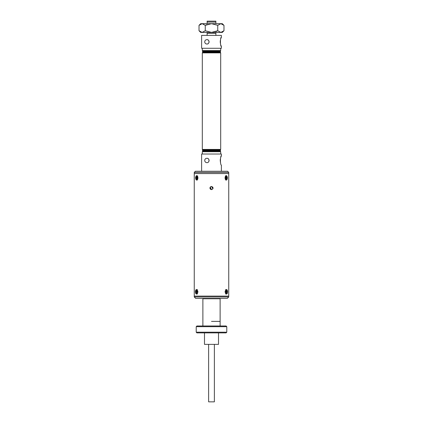 <?xml version="1.0" encoding="UTF-8"?>
<svg xmlns="http://www.w3.org/2000/svg" width="423" height="423" viewBox="0 0 423 423"><rect width="100%" height="100%" fill="white"/><g stroke="black" fill="none" stroke-linecap="round" stroke-linejoin="round"><path stroke-width="0.63" d="M211.5 321.39L220.119 321.39L211.5 321.39M196.214 326.678L196.901 325.985L226.099 325.985L226.786 326.678L196.214 326.678L196.214 332.192L226.786 332.192L226.786 326.678M226.786 332.192L226.099 332.885L196.901 332.885L196.214 332.192M204.489 332.885L204.489 344.375L218.511 344.375L218.511 332.885M220.119 325.985L220.119 298.765A0.37 0.37 0 0 1 220.489 298.4M220.119 298.765L202.881 298.765A0.37 0.37 0 0 0 202.511 298.4M202.881 298.765L202.881 325.985M227.304 298.4L195.696 298.4L194.257 296.962L228.743 296.962L227.304 298.4M228.743 172.42L194.257 172.42L195.41 171.267L227.59 171.267L228.743 172.42L228.743 296.1L194.257 296.1L228.743 296.1L228.743 296.962M194.257 172.42L194.257 296.962M208.629 344.375L208.629 401.85L214.371 401.85L214.371 344.375M194.257 173.567L228.743 173.567L194.257 173.567M210.337 187.008L211.5 186.49C209.485 187.526 209.485 188.568 211.5 189.615L211.807 189.583L211.5 189.615L210.189 187.199M209.972 188.383L211.5 189.615L210.908 189.499M210.903 189.499L210.538 189.282M210.199 188.917L209.972 188.378M210.908 186.606L211.5 186.49L212.943 188.653M225.062 177.866L225.75 180.066L227.5 177.866L225.75 175.667L225.062 177.866M227.352 290.421L225.75 289.602L225.062 291.801L225.75 294.001L227.352 293.181M212.806 188.912L211.5 189.615C213.515 188.573 213.515 187.532 211.5 186.49M212.605 186.95L213.065 188.05M210.199 187.183L209.945 187.891M195.648 293.181L197.25 294.001L197.938 291.801L197.25 289.602L195.648 290.421M197.938 177.866L197.25 175.667L195.5 177.866L197.25 180.066L197.938 177.866M212.97 188.589L212.875 187.31M204.716 41.84C204.906 43.236 205.636 43.966 206.9 44.024C209.676 44.283 209.686 39.408 206.9 39.656C205.636 39.714 204.906 40.444 204.716 41.84M221.388 37.187L221.388 35.405L201.612 35.405L201.612 48.275L221.388 48.275L221.388 46.493C220.15 46.768 220.156 36.912 221.388 37.187L220.832 38.541M220.351 40.418L220.283 40.983M220.251 41.38L220.283 42.734M220.42 43.638L220.61 44.431M220.827 45.124L221.388 46.493M202.305 48.275L202.305 50.575L220.695 50.575L220.695 48.275M220.626 51.728L202.374 51.728L202.913 52.267L220.087 52.267L220.626 51.728L220.087 51.183L202.913 51.183L202.305 50.575M211.5 52.875L202.305 52.875L202.305 149.43L220.695 149.43L220.695 52.875L211.5 52.875M220.626 150.577L202.374 150.577L202.913 151.117L220.087 151.117L220.626 150.577L220.087 150.038L202.913 150.038L202.305 149.43M220.087 151.117L220.695 151.73L202.305 151.73L202.305 154.025M220.695 151.73L220.695 154.025M204.716 160.465C204.906 161.861 205.636 162.591 206.9 162.649C209.676 162.903 209.686 158.028 206.9 158.281C205.636 158.339 204.906 159.069 204.716 160.465M221.388 171.267L221.388 165.118C220.15 165.388 220.156 155.532 221.388 155.807L221.388 154.025L201.612 154.025L201.612 171.267M221.388 155.807L220.832 157.166M220.351 159.043L220.283 159.608M220.251 160L220.283 161.359M220.42 162.263L220.61 163.056M206.9 158.281A2.184 2.184 0 0 1 207.693 158.429M208.068 158.62A2.184 2.184 0 0 1 208.904 161.332M206.487 162.606A2.184 2.184 0 0 1 204.917 161.369M206.9 39.656A2.184 2.184 0 0 1 208.407 43.421M208.068 43.685A2.184 2.184 0 0 1 207.693 43.876M207.302 43.987A2.184 2.184 0 0 1 206.9 44.024M206.487 43.987A2.184 2.184 0 0 1 206.096 43.87M205.731 43.685A2.184 2.184 0 0 1 205.414 43.437M205.134 43.12A2.184 2.184 0 0 1 204.769 42.311M204.769 159.994A2.184 2.184 0 0 1 206.096 158.435M207.133 35.405L207.133 33.332L215.867 33.332L215.867 35.405M215.867 32.307L215.867 33.332M207.133 33.332L207.133 32.307M215.867 22.07L215.867 23.677L215.867 22.07L207.133 22.07L207.133 21.15L215.867 21.15L215.867 22.07L215.867 21.15M207.133 23.677L207.133 21.15M207.133 24.529L205.261 25.348L211.5 23.677L217.739 25.348L220.859 23.677L217.739 25.348L217.739 30.742L211.5 32.412L200.698 32.412L199.022 30.742L199.022 25.348L202.141 23.677L220.859 23.677L223.979 25.348L223.979 30.742L220.859 32.412L217.739 30.742L215.867 31.566M203.733 24.137L202.141 23.677L205.261 25.348L205.261 30.742L202.141 32.412L199.022 30.742M200.544 31.952L202.141 32.412M220.859 23.677L222.302 23.677L223.979 25.348M223.979 30.742L222.302 32.412L211.5 32.412L205.261 30.742M199.022 25.348L200.698 23.677L202.141 23.677M197.684 177.575L196.965 177.491L197.684 177.464L197.689 178.199L196.97 178.226L197.689 178.152M197.689 178.131L195.886 178.273L197.689 178.12M197.906 177.819A2.242 1.121 -90 0 0 196.764 175.624A2.242 1.121 -90 0 0 195.664 177.914A2.242 1.121 -90 0 0 196.806 180.108A2.242 1.121 -90 0 0 197.906 177.819M196.97 178.226L196.986 179.664L196.621 179.68L196.605 178.242M195.886 178.273L195.881 177.538L196.595 177.507L196.584 176.068L196.949 176.053L196.965 177.491M195.881 177.538L197.684 177.644M225.322 177.634L227.13 177.686L227.093 178.421L226.014 178.231M226.379 178.321L226.009 178.268M227.13 177.686L225.316 177.697M226.379 178.273L226.305 179.701L225.94 179.622L226.014 178.194L225.3 178.046L225.337 177.316L226.051 177.464L226.125 176.031L226.49 176.111L226.104 176.428M226.49 176.111L226.416 177.538M227.331 178.099A2.242 1.121 90 0 0 226.331 175.635A2.242 1.121 90 0 0 225.099 177.634A2.242 1.121 90 0 0 226.099 180.098A2.242 1.121 90 0 0 227.331 178.099M226.474 289.559A2.242 1.121 90 0 0 225.359 292.044A2.242 1.121 90 0 0 226.474 294.043A2.242 1.121 90 0 0 227.585 291.553A2.242 1.121 90 0 0 226.474 289.559L226.088 289.559A2.242 1.121 90 0 0 225.633 289.755M226.268 291.436L227.347 291.236L227.389 291.97L226.675 292.124L226.754 293.557L226.368 293.234M226.675 292.124L225.575 292.029M226.633 291.341L226.263 291.389M225.581 292.119L226.31 292.208L225.596 292.367L225.554 291.632L226.268 291.473L226.189 290.046L226.554 289.966L226.633 291.394M226.754 293.557L226.39 293.636L226.31 292.208M225.633 293.848A2.242 1.121 90 0 0 226.088 294.043L226.474 294.043M227.389 291.97L225.575 291.965M197.367 289.755A2.242 1.121 -90 0 0 196.912 289.559L196.526 289.559A2.242 1.121 -90 0 0 195.41 291.886A2.242 1.121 -90 0 0 196.526 294.043A2.242 1.121 -90 0 0 197.647 291.717A2.242 1.121 -90 0 0 196.526 289.559M197.425 291.5L196.706 291.421L197.425 291.368L197.435 292.103L196.721 292.156L196.748 293.588L196.378 293.62L196.351 292.182L195.632 292.235L197.435 292.066M196.721 292.156L196.351 292.182M195.632 292.235L195.622 291.5L196.335 291.447L196.309 290.009L196.679 289.982L196.706 291.421M196.309 290.009L196.684 290.331M196.335 291.447L197.425 291.553M196.526 294.043L196.912 294.043A2.242 1.121 -90 0 0 197.367 293.848M195.622 291.5L197.425 291.59M202.913 51.183L202.374 51.728M202.913 52.267L202.305 52.875M202.913 150.038L202.374 150.577M202.913 151.117L202.305 151.73M220.087 150.038L220.695 149.43M220.087 52.267L220.695 52.875M220.087 51.183L220.695 50.575"/></g></svg>
